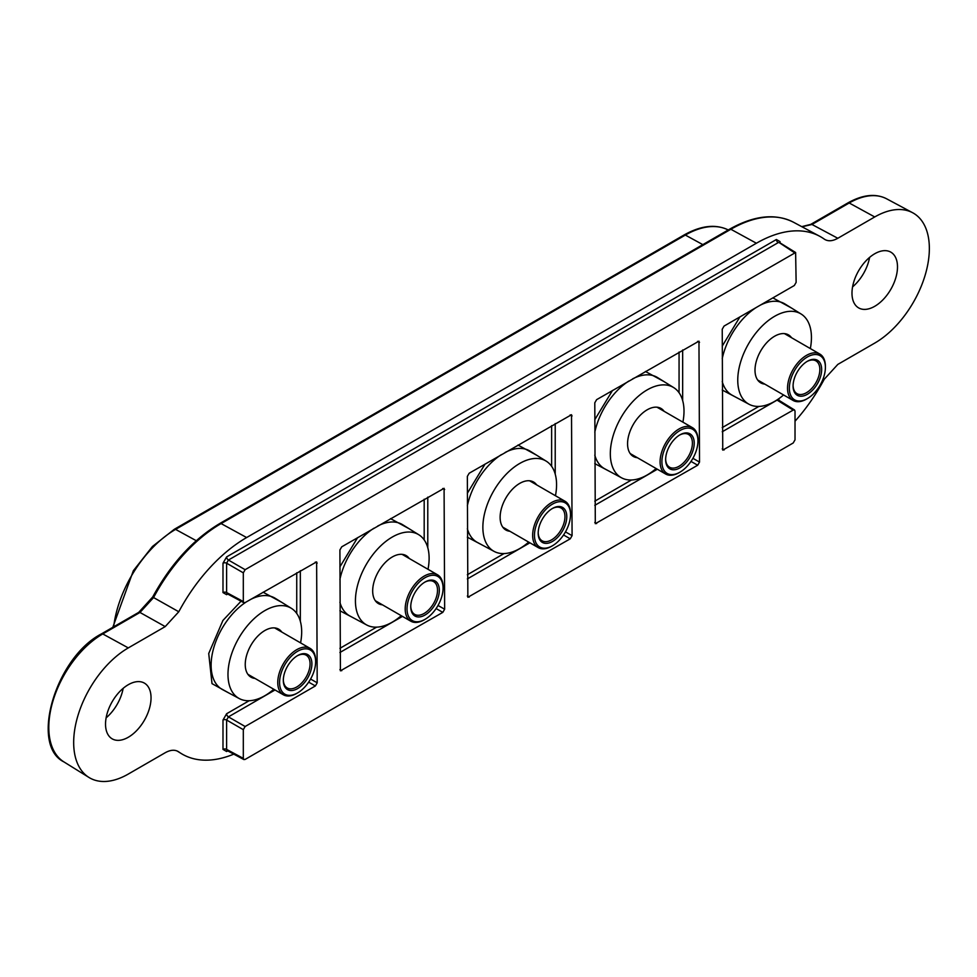 <?xml version="1.0" encoding="UTF-8"?>
<svg xmlns="http://www.w3.org/2000/svg" width="977" height="977" viewBox="0 0 977 977"><rect width="100%" height="100%" fill="white"/><g stroke="black" fill="none" stroke-linecap="round" stroke-linejoin="round"><path stroke-width="1.47" d="M128.292 737.256A32.18 18.587 -60 0 1 112.196 738.856A32.18 18.587 -60 0 1 107.262 713.063A32.18 18.587 -60 0 1 128.292 684.706A32.18 18.587 -60 0 1 144.376 683.106A32.18 18.587 -60 0 1 149.31 708.899A32.18 18.587 -60 0 1 128.292 737.256M874.733 306.302A32.18 18.587 -60 0 1 858.649 307.902A32.18 18.587 -60 0 1 853.715 282.109A32.18 18.587 -60 0 1 874.733 253.751A32.18 18.587 -60 0 1 890.829 252.151A32.18 18.587 -60 0 1 895.762 277.944A32.18 18.587 -60 0 1 874.733 306.302M273.792 689.261A52.111 30.079 -60 0 1 264.828 695.722A52.111 30.079 -60 0 1 239.267 698.567A52.111 30.079 -60 0 1 230.657 656.984A52.111 30.079 -60 0 1 264.828 610.625A52.111 30.079 -60 0 1 291.366 608.329A52.111 30.079 -60 0 1 300.574 642.89M783.566 394.952A52.111 30.079 -60 0 1 774.602 401.4A52.111 30.079 -60 0 1 749.029 404.258A52.111 30.079 -60 0 1 740.432 362.675A52.111 30.079 -60 0 1 774.602 316.316A52.111 30.079 -60 0 1 801.128 314.02A52.111 30.079 -60 0 1 810.336 348.569M281.779 632.034A27.71 15.998 120 0 0 278.433 629.029A27.71 15.998 120 0 0 264.828 630.544A27.71 15.998 120 0 0 246.802 654.737A27.71 15.998 120 0 0 250.723 677.012A27.71 15.998 120 0 0 255.009 678.417M791.553 337.724A27.71 15.998 120 0 0 788.195 334.72A27.71 15.998 120 0 0 774.602 336.235A27.71 15.998 120 0 0 756.564 360.415A27.71 15.998 120 0 0 760.497 382.703A27.71 15.998 120 0 0 764.771 384.108M401.242 615.693A52.111 30.079 -60 0 1 392.278 622.141A52.111 30.079 -60 0 1 366.705 624.987A52.111 30.079 -60 0 1 358.107 583.403A52.111 30.079 -60 0 1 392.278 537.045A52.111 30.079 -60 0 1 418.803 534.749A52.111 30.079 -60 0 1 428.011 569.31M528.679 542.113A52.111 30.079 -60 0 1 519.715 548.561A52.111 30.079 -60 0 1 494.154 551.419A52.111 30.079 -60 0 1 485.545 509.823A52.111 30.079 -60 0 1 519.715 463.464A52.111 30.079 -60 0 1 546.253 461.181A52.111 30.079 -60 0 1 555.461 495.73M656.117 468.533A52.111 30.079 -60 0 1 647.165 474.981A52.111 30.079 -60 0 1 621.592 477.838A52.111 30.079 -60 0 1 612.994 436.255A52.111 30.079 -60 0 1 647.165 389.896A52.111 30.079 -60 0 1 673.69 387.6A52.111 30.079 -60 0 1 682.899 422.149M382.447 604.836A27.71 15.998 -60 0 1 378.172 603.444A27.71 15.998 -60 0 1 374.24 581.156A27.71 15.998 -60 0 1 392.278 556.975A27.71 15.998 -60 0 1 405.87 555.449A27.71 15.998 -60 0 1 409.229 558.465M509.896 531.268A27.71 15.998 -60 0 1 505.61 529.864A27.71 15.998 -60 0 1 501.69 507.576A27.71 15.998 -60 0 1 519.715 483.395A27.71 15.998 -60 0 1 533.308 481.881A27.71 15.998 -60 0 1 536.666 484.885M637.334 457.688A27.71 15.998 -60 0 1 633.047 456.283A27.71 15.998 -60 0 1 629.127 433.996A27.71 15.998 -60 0 1 647.165 409.815A27.71 15.998 -60 0 1 660.757 408.301A27.71 15.998 -60 0 1 664.116 411.305M123.151 688.345A32.18 18.587 -60 0 1 106.114 717.851M869.591 257.391A32.18 18.587 -60 0 1 852.567 286.896M233.784 754.134A128.732 74.325 -60 0 1 181.075 753.438A128.732 74.325 -60 0 1 178.779 751.911C175.115 749.469 170.596 749.738 165.211 752.73L128.292 774.053A77.244 44.6 -60 0 1 88.956 777.448A77.244 44.6 -60 0 1 78.026 715.335A77.244 44.6 -60 0 1 128.292 647.91L102.756 633.939A2.577 1.49 -120 0 0 101.51 633.841C55.689 657.374 29.615 745.182 63.908 761.901A76.291 44.05 -60 0 1 53.1 700.533A76.291 44.05 -60 0 1 102.756 633.939L139.98 612.457L153.572 597.558L178.779 611.761A128.732 74.325 -60 0 1 246.631 537.545L756.393 243.236A128.732 74.325 -60 0 1 819.556 236.19A128.732 74.325 -60 0 1 824.246 239.096L825.186 239.683M801.995 226.786L811.972 224.478A2.577 1.49 -120 0 0 810.739 224.38L801.751 226.652M780.037 242.858L780.037 241.612L776.385 239.512L226.627 556.902L222.988 563.216L222.988 592.575L226.627 594.675A2.577 1.49 60 0 1 226.994 593.625M778.925 400.326L778.913 398.628M249.172 700.729L226.627 713.735L222.988 720.037L222.988 749.396L226.627 751.508A2.577 1.49 60 0 1 226.994 750.458M824.246 239.096C827.91 241.551 832.428 241.27 837.814 238.278L874.733 216.955A77.244 44.6 -60 0 1 912.628 212.73A77.244 44.6 -60 0 1 925.39 274.378A77.244 44.6 -60 0 1 874.733 343.098L837.814 364.409L824.246 379.247A128.732 74.325 -60 0 1 795.022 421.221M128.292 647.91L165.211 626.599L178.779 611.761M226.627 713.735A2.577 1.49 -120 0 0 228.423 716.874L226.603 720.025A2.577 1.49 0 0 0 222.988 720.037M222.988 592.575A2.577 1.49 180 0 1 226.603 592.55L227.165 593.491M222.988 563.216A2.577 1.49 180 0 1 226.603 563.192L226.603 592.55L243.31 601.539L243.31 572.84L245.129 569.689L795.62 252.506L796.133 282.365L794.313 285.516L724.055 326.074L722.235 329.225L722.748 450.116L793.202 410.084L794.521 409.961L795.022 411.134L795.022 439.833L793.202 442.984L245.129 759.422L243.859 759.556L243.31 758.36L243.31 729.672L245.129 726.509L315.376 685.952L308.659 682.141M226.627 556.902A2.577 1.49 -120 0 0 228.423 560.041L226.603 563.192L243.31 572.84M776.385 239.512A2.577 1.49 -120 0 0 778.181 242.638L228.423 560.041L245.129 569.689M780.037 241.612A2.577 1.49 0 0 0 779.304 242.443M779.28 242.662L794.313 252.616M776.898 399.996A2.577 1.49 -120 0 0 777.081 400.106L722.235 431.773M778.925 399.068A2.577 1.49 -0 0 0 778.205 399.898M794.521 409.961L778.376 399.984L777.081 400.106L793.202 410.084M222.988 749.396A2.577 1.49 180 0 1 226.603 749.383L227.165 750.324M310.576 679.052L317.195 682.801L316.633 561.885L245.129 602.589L243.859 602.724L243.31 601.539M317.195 682.801L315.376 685.952M442.813 612.371L444.645 609.221L444.083 488.305L341.73 546.815L339.911 549.966L340.411 670.845L442.813 612.371L436.108 608.561M570.263 538.803L572.082 535.64L571.521 414.724L469.18 473.234L467.348 476.385L467.861 597.277L570.263 538.803L563.546 534.993M697.7 465.223L699.52 462.072L698.958 341.156L596.617 399.654L594.798 402.805L595.298 523.696L697.7 465.223L690.983 461.413M297.142 655.86A18.929 10.93 -60 0 1 299.157 654.956A18.929 10.93 -60 0 1 306.155 655.176A18.929 10.93 -60 0 1 308.524 671.944A18.929 10.93 -60 0 1 294.224 688.174A18.929 10.93 -60 0 1 287.238 687.955A18.929 10.93 -60 0 1 283.318 679.809M294.969 689.835A20.212 11.675 -60 0 1 283.318 680.346A20.212 11.675 -60 0 1 297.606 655.591A20.212 11.675 -60 0 1 300.244 654.346A20.212 11.675 -60 0 1 311.651 667.022A20.212 11.675 -60 0 1 294.969 689.835M300.928 649.717A25.487 14.716 -60 0 1 315.632 661.685A25.487 14.716 -60 0 1 297.606 692.901A25.487 14.716 -60 0 1 294.272 694.464A25.487 14.716 -60 0 1 279.886 678.478A25.487 14.716 -60 0 1 300.928 649.717M297.606 692.901L296.69 693.426A26.782 15.461 -60 0 1 293.198 695.074A26.782 15.461 -60 0 1 283.306 694.757A26.782 15.461 -60 0 1 279.947 671.028A26.782 15.461 -60 0 1 300.183 648.056A26.782 15.461 -60 0 1 310.088 648.374A26.782 15.461 -60 0 1 315.632 660.635L315.632 661.685M424.58 582.292A18.929 10.93 -60 0 1 426.607 581.376A18.929 10.93 -60 0 1 433.593 581.596A18.929 10.93 -60 0 1 435.974 598.364A18.929 10.93 -60 0 1 421.661 614.606A18.929 10.93 -60 0 1 414.675 614.374A18.929 10.93 -60 0 1 410.767 606.228M422.406 616.255A20.212 11.675 -60 0 1 410.755 606.766A20.212 11.675 -60 0 1 425.044 582.011A20.212 11.675 -60 0 1 427.682 580.778A20.212 11.675 -60 0 1 439.088 593.454A20.212 11.675 -60 0 1 422.406 616.255M428.378 576.137A25.487 14.716 -60 0 1 443.07 588.105A25.487 14.716 -60 0 1 425.044 619.32A25.487 14.716 -60 0 1 421.722 620.883A25.487 14.716 -60 0 1 407.336 604.897A25.487 14.716 -60 0 1 428.378 576.137M425.044 619.32L424.14 619.858A26.782 15.461 -60 0 1 420.647 621.494A26.782 15.461 -60 0 1 410.743 621.177A26.782 15.461 -60 0 1 407.385 597.46A26.782 15.461 -60 0 1 427.633 574.488A26.782 15.461 -60 0 1 437.525 574.794A26.782 15.461 -60 0 1 443.07 587.055L443.07 588.105M552.029 508.712A18.929 10.93 -60 0 1 554.044 507.796A18.929 10.93 -60 0 1 561.042 508.016A18.929 10.93 -60 0 1 563.411 524.783A18.929 10.93 -60 0 1 549.111 541.026A18.929 10.93 -60 0 1 542.113 540.794A18.929 10.93 -60 0 1 538.205 532.648M555.131 507.197A20.212 11.675 -60 0 1 566.538 519.874A20.212 11.675 -60 0 1 549.856 542.675A20.212 11.675 -60 0 1 538.193 533.186A20.212 11.675 -60 0 1 552.493 508.431A20.212 11.675 -60 0 1 555.131 507.197M549.159 547.315A25.487 14.716 -60 0 1 534.773 531.317A25.487 14.716 -60 0 1 555.815 502.557A25.487 14.716 -60 0 1 570.507 514.525A25.487 14.716 -60 0 1 552.493 545.752A25.487 14.716 -60 0 1 549.159 547.315M552.493 545.752L551.578 546.277A26.782 15.461 -60 0 1 548.085 547.914A26.782 15.461 -60 0 1 538.193 547.596A26.782 15.461 -60 0 1 534.834 523.88A26.782 15.461 -60 0 1 555.07 500.908A26.782 15.461 -60 0 1 564.962 501.225A26.782 15.461 -60 0 1 570.507 513.475L570.507 514.525M679.467 435.131A18.929 10.93 -60 0 1 681.494 434.215A18.929 10.93 -60 0 1 688.48 434.447A18.929 10.93 -60 0 1 690.861 451.215A18.929 10.93 -60 0 1 676.548 467.446A18.929 10.93 -60 0 1 669.563 467.226A18.929 10.93 -60 0 1 665.642 459.068M682.569 433.617A20.212 11.675 -60 0 1 693.975 446.294A20.212 11.675 -60 0 1 677.293 469.094A20.212 11.675 -60 0 1 665.642 459.605A20.212 11.675 -60 0 1 679.931 434.85A20.212 11.675 -60 0 1 682.569 433.617M676.609 473.735A25.487 14.716 -60 0 1 662.211 457.749A25.487 14.716 -60 0 1 683.253 428.988A25.487 14.716 -60 0 1 697.957 440.957A25.487 14.716 -60 0 1 679.931 472.172A25.487 14.716 -60 0 1 676.609 473.735M679.931 472.172L679.015 472.697A26.782 15.461 -60 0 1 675.522 474.333A26.782 15.461 -60 0 1 665.63 474.016A26.782 15.461 -60 0 1 662.272 450.299A26.782 15.461 -60 0 1 682.52 427.328A26.782 15.461 -60 0 1 692.412 427.645A26.782 15.461 -60 0 1 697.957 439.906L697.957 440.957M806.904 361.551A18.929 10.93 -60 0 1 808.932 360.647A18.929 10.93 -60 0 1 815.929 360.867A18.929 10.93 -60 0 1 818.299 377.635A18.929 10.93 -60 0 1 803.998 393.865A18.929 10.93 -60 0 1 797 393.646A18.929 10.93 -60 0 1 793.092 385.488M810.006 360.037A20.212 11.675 -60 0 1 821.413 372.713A20.212 11.675 -60 0 1 804.73 395.526A20.212 11.675 -60 0 1 793.08 386.037A20.212 11.675 -60 0 1 807.368 361.282A20.212 11.675 -60 0 1 810.006 360.037M804.047 400.155A25.487 14.716 -60 0 1 789.66 384.169A25.487 14.716 -60 0 1 810.702 355.408A25.487 14.716 -60 0 1 825.394 367.376A25.487 14.716 -60 0 1 807.368 398.592A25.487 14.716 -60 0 1 804.047 400.155M807.368 398.592L806.465 399.117A26.782 15.461 -60 0 1 802.972 400.765A26.782 15.461 -60 0 1 793.08 400.448A26.782 15.461 -60 0 1 789.721 376.719A26.782 15.461 -60 0 1 809.957 353.747A26.782 15.461 -60 0 1 819.85 354.065A26.782 15.461 -60 0 1 825.394 366.326L825.394 367.376M281.584 602.259L263.106 592.209M291.366 608.329L275.245 598.315A52.721 30.434 120 0 0 250.283 599.609M791.346 307.938L772.868 297.9M801.128 314.02L785.007 304.006A52.721 30.434 120 0 0 760.045 305.3M409.021 528.679L390.544 518.628M418.803 534.749L402.683 524.747A52.721 30.434 120 0 0 377.72 526.029M536.458 455.099L517.981 445.048M546.253 461.181L530.12 451.166A52.721 30.434 120 0 0 505.158 452.461M663.908 381.518L645.431 371.48M673.69 387.6L657.57 377.586A52.721 30.434 120 0 0 632.607 378.881M810.739 224.38L847.963 202.886A2.577 1.49 60 0 1 849.196 202.984A76.291 44.05 -60 0 1 886.627 198.807L912.628 212.73M165.211 626.599L139.98 612.457A2.577 1.49 -120 0 0 138.734 612.359L101.51 633.841M246.631 537.545L221.095 523.574A127.792 73.776 -60 0 0 153.572 597.558L152.705 596.984L138.734 612.359M756.393 243.236L730.857 229.265L221.095 523.574A2.577 1.49 -120 0 0 219.849 523.477C193.128 539.463 170.743 563.973 152.705 596.984M793.556 222.267A127.792 73.776 -60 0 0 730.857 229.265A2.577 1.49 -120 0 0 729.624 229.168C754.073 215.416 775.384 213.12 793.556 222.267L819.556 236.19M837.814 238.278L811.972 224.478L849.196 202.984L874.733 216.955M296.739 572.791L296.739 613.471M226.627 594.675L227.714 594.053M758.934 406.408L722.235 427.596M226.627 751.508L227.714 750.873M241.038 601.209L222.927 620.444L208.724 653.503L212.009 683.631L229.119 693.133M739.919 316.914L722.235 346.102M722.235 390.031L738.881 398.824M702.829 244.629L685.341 235.066L175.579 529.387L196.279 540.708M728.244 229.961A88.492 51.097 120 0 0 685.341 235.066A2.577 1.49 -120 0 0 684.108 234.969L174.333 529.278A2.577 1.49 60 0 1 175.579 529.387A88.492 51.097 120 0 0 113.674 626.819M275.013 689.97L228.423 716.874L245.129 726.509M300.33 570.715L300.33 621.287M243.31 729.672L226.603 720.025L226.603 749.383L243.31 758.36M246.522 601.783A52.721 30.434 120 0 0 213.487 648.752A52.721 30.434 120 0 0 222.536 689.615L239.267 698.567M756.296 307.474A52.721 30.434 120 0 0 722.235 358.657M722.235 381.58A52.721 30.434 120 0 0 732.298 395.294L749.029 404.258M317.195 563.082L315.302 562.068M722.235 448.858L724.055 450.006M427.779 497.134L427.779 547.706M438.026 605.471L444.645 609.221M444.645 489.501L442.74 488.5M402.451 616.389L339.911 652.502M339.911 669.587L341.73 670.735M555.217 423.554L555.217 474.126M565.463 531.891L572.082 535.64M572.082 415.921L570.177 414.92M529.9 542.809L467.348 578.921M467.348 596.019L469.18 597.155M682.654 349.974L682.654 400.546M692.901 458.311L699.52 462.072M699.52 342.341L697.627 341.339M657.338 469.241L594.798 505.341M594.798 522.439L596.617 523.587M424.189 539.89L424.189 499.21M339.911 648.337L376.609 627.149M551.626 466.322L551.626 425.63M467.348 574.757L504.047 553.568M679.064 392.742L679.064 352.05M594.798 501.177L631.496 479.988M357.594 537.655L339.911 566.843M339.911 610.759L356.556 619.552M485.044 464.075L467.348 493.263M467.348 537.191L483.994 545.972M612.481 390.495L594.798 419.683M594.798 463.611L611.443 472.404M373.959 528.203A52.721 30.434 120 0 0 339.911 579.398M339.911 602.308A52.721 30.434 120 0 0 349.974 616.035L366.705 624.987M501.409 454.623A52.721 30.434 120 0 0 467.348 505.817M467.348 528.728A52.721 30.434 120 0 0 477.423 542.455L494.154 551.419M628.846 381.042A52.721 30.434 120 0 0 594.798 432.237M594.798 455.148A52.721 30.434 120 0 0 604.861 468.875L621.592 477.838M847.963 202.886C862.776 194.606 875.673 193.238 886.627 198.807M219.849 523.477L729.624 229.168M177.118 750.983L181.075 753.438M63.908 761.901L88.956 777.448M174.333 529.278L152.449 546.497L133.361 570.715L112.795 627.332M684.108 234.969C701.193 225.394 716.08 223.806 728.769 230.23M243.859 602.724L227.14 593.735M795.62 252.506L779.475 242.516M243.859 759.556L227.14 750.568M310.088 648.374L274.659 627.93M283.306 694.757L247.877 674.301M437.525 574.794L402.097 554.35M410.743 621.177L375.327 600.721M538.193 547.596L502.764 527.153M564.962 501.225L529.546 480.769M665.63 474.016L630.214 453.572M692.412 427.645L656.984 407.189M793.08 400.448L757.651 379.992M819.85 354.065L784.433 333.609"/></g></svg>
